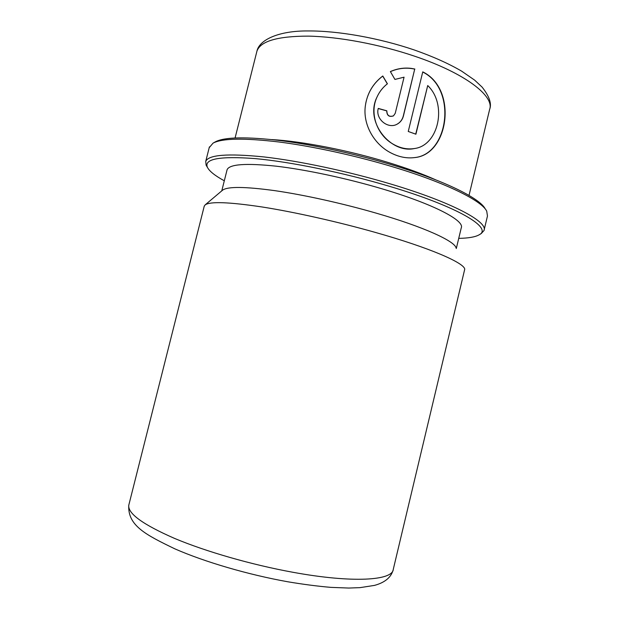 <?xml version="1.0" encoding="UTF-8"?>
<svg xmlns="http://www.w3.org/2000/svg" width="619" height="619" viewBox="0 0 619 619"><rect width="100%" height="100%" fill="white"/><g stroke="black" fill="none" stroke-linecap="round" stroke-linejoin="round"><path stroke-width="0.93" d="M458.733 238.369C468.436 238.199 475.214 237.031 479.067 234.856C493.204 228.148 458.517 206.8 389.568 186.342C343.955 172.709 290.628 161.814 255.144 158.596C219.528 155.949 203.636 158.897 207.466 167.44C209.501 171.331 215.11 175.781 224.302 180.787M479.067 234.856L481.265 233.518L484.004 230.523C488.321 221.95 452.164 202.305 390.775 184.036C348.458 171.362 299.263 160.932 263.725 156.909C227.722 153.28 208.394 154.781 205.725 161.42L206.119 165.219L207.071 166.782M484.166 229.842L487.463 216L486.727 211.156C481.737 200.78 446.647 183.147 394.821 167.44C357.031 155.934 313.485 146.401 279.246 142.022C244.327 137.89 222.275 138.254 213.075 143.113L209.199 147.686M485.273 208.943C480.274 198.598 445.641 181.135 394.605 165.644C357.395 154.293 314.522 144.916 280.771 140.629C246.347 136.59 224.55 136.985 215.381 141.828L215.195 141.929M435.644 179.812C422.615 173.962 406.861 168.198 388.392 162.526C348.83 150.355 301.956 141.248 271.896 139.585M414.869 69.034L411.349 68.4C404.184 67.502 397.189 68.562 390.372 71.572L394.937 79.433L404.068 77.174L395.239 113.316L393.522 115.83C389.227 117.184 386.991 115.505 386.829 110.809L378.263 108.418C375.16 119.057 388.059 129.441 397.135 124.171L397.839 123.769C400.694 121.966 402.559 119.359 403.441 115.931L414.715 69.127C406.49 67.309 398.381 68.144 390.403 71.634M427.721 85.554C447.568 104.394 438.662 145.573 414.428 148.537C407.225 149.666 400.052 148.165 392.903 144.018C377.234 135.143 369.226 113.633 376.971 97.144C379.37 91.79 382.852 87.333 387.417 83.782L382.79 75.99C372.862 83.58 367.044 93.601 365.326 106.035C362.788 124.759 374.201 144.312 390.751 152.831C398.775 156.994 406.706 158.58 414.552 157.59C448.837 154.843 457.99 89.004 422.762 71.866L408.254 131.476L415.906 134.207L427.721 85.554L415.728 134.137M204.293 205.949L128.775 505.22C127.669 513.499 142.919 524.556 174.527 538.398C205.926 551.599 251.685 564.783 292.934 572.281C352.853 583.299 392.763 580.521 393.282 569.318L464.745 269.164C464.072 262.758 429.439 247.724 375.733 232.527C337.92 221.788 294.497 212.062 262.015 206.963C228.991 202.034 210.034 201.337 205.137 204.889L204.169 206.444M456.087 247.987C455.011 241.209 423.69 226.84 376.05 213.106C342.477 203.38 303.991 194.877 274.828 190.652C245.116 186.598 227.73 186.42 222.654 190.118L222.43 190.304M456.304 248.513L461.256 227.862C464.877 220.612 433.563 204.03 381.977 188.795C346.594 178.272 305.724 169.606 275.958 166.155C245.728 163.014 229.432 164.197 227.088 169.722L226.941 170.326M393.421 115.9L393.39 115.915C389.111 117.262 386.89 115.591 386.736 110.894L386.829 110.809M386.736 110.894L378.248 108.526M397.027 124.226C400.23 122.454 402.319 119.715 403.286 116.001L414.715 69.127M387.324 83.859L382.735 76.106C373.652 83.023 367.98 92.115 365.728 103.388M414.769 157.559C448.605 154.317 457.464 89.059 422.723 72.021M414.56 148.514L414.181 148.583C390.744 153.698 364.49 122.005 376.925 97.229L377.915 95.171M235.088 137.952L256.931 51.153C259.299 39.755 278.96 30.625 308.277 30.95C338.106 30.726 379.13 38.007 414.181 49.93C432.774 56.461 448.589 63.533 461.65 71.154L474.641 80.137L482.1 87.109C489.374 96.316 491.881 103.752 489.637 109.408C494.674 96.177 465.124 73.135 414.343 56.105C379.509 44.305 338.67 36.699 308.378 36.126C277.552 36.15 260.398 41.164 256.931 51.153L256.661 52.22M393.104 570.076C391.03 577.457 384.832 582.564 374.495 585.396L360.041 587.64L348.83 588.05L330.856 587.369C317.516 586.224 303.148 584.359 287.75 581.767C248.219 574.687 204.765 561.975 174.914 548.875C145.983 534.886 127.56 525.67 128.775 505.22L128.992 504.369M489.637 109.408L469.024 195.411M227.088 169.722L221.772 190.861M222.654 190.118L205.137 204.889M215.381 141.828L213.075 143.113M209.4 146.881L205.725 161.42M207.466 167.44L206.119 165.219"/></g></svg>
